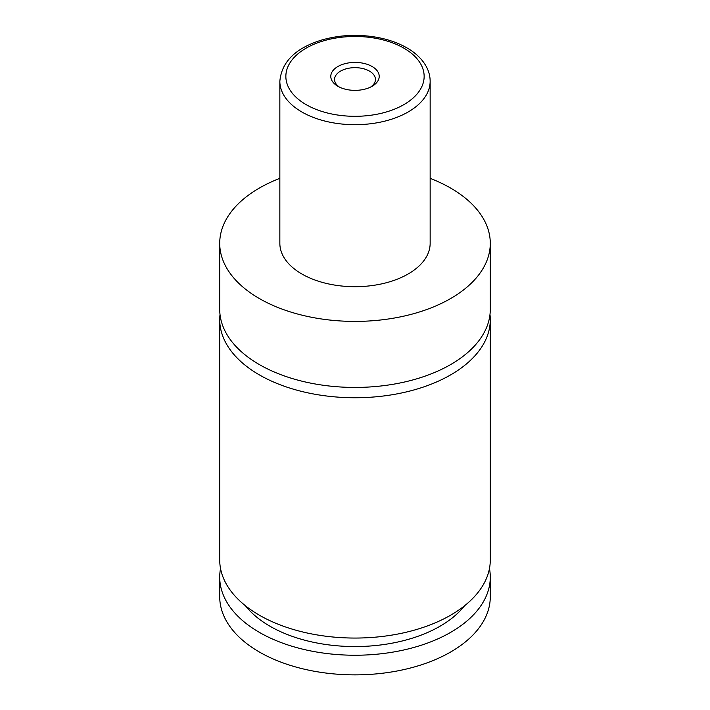 <?xml version="1.0" encoding="UTF-8"?>
<svg xmlns="http://www.w3.org/2000/svg" width="710" height="710" viewBox="0 0 710 710"><rect width="100%" height="100%" fill="white"/><g stroke="black" fill="none" stroke-linecap="round" stroke-linejoin="round"><path stroke-width="1.06" d="M430.154 178.361A135.282 78.1 180 0 1 450.655 188.079A135.282 78.1 180 0 1 490.282 243.308L490.282 309.338A135.282 78.1 180 0 1 406.768 381.492A135.282 78.1 180 0 1 259.345 364.567A135.282 78.1 180 0 1 219.718 309.338L219.718 243.308A135.282 78.1 180 0 1 279.846 178.361M489.989 314.495A135.282 78.1 180 0 1 490.282 319.642A135.282 78.1 180 0 1 406.768 391.805A135.282 78.1 180 0 1 259.345 374.871A135.282 78.1 180 0 1 219.718 319.642A135.282 78.1 180 0 1 220.011 314.495M337.889 86.274A24.202 13.969 0 0 0 372.111 86.274A24.202 13.969 0 0 0 372.111 66.509A24.202 13.969 0 0 0 337.889 66.509A24.202 13.969 0 0 0 337.889 86.274L337.889 86.274M370.673 87.037A20.439 11.804 0 0 0 375.439 79.458A20.439 11.804 0 0 0 369.457 71.115A20.439 11.804 0 0 0 347.181 68.559A20.439 11.804 0 0 0 334.561 79.458A20.439 11.804 0 0 0 339.327 87.037M430.154 81.304L430.154 243.308A75.154 43.39 180 0 1 383.764 283.397A75.154 43.39 180 0 1 301.856 273.989A75.154 43.39 180 0 1 279.846 243.308L279.846 81.304A75.154 43.39 180 0 0 301.856 111.985A75.154 43.39 180 0 0 383.764 121.392A75.154 43.39 180 0 0 430.154 81.304C430.136 76.156 428.831 71.222 426.257 66.492C422.166 59.143 415.714 52.939 406.901 47.863C398.337 42.964 388.441 39.467 377.223 37.381C358.31 34.036 339.93 34.879 322.091 39.911C295.644 47.978 281.568 61.779 279.846 81.304M490.282 243.308A135.282 78.1 180 0 1 406.768 315.462A135.282 78.1 180 0 1 259.345 298.537A135.282 78.1 180 0 1 219.718 243.308M490.282 319.642L490.282 559.95A135.282 78.1 180 0 1 406.768 632.113A135.282 78.1 180 0 1 259.345 615.179A135.282 78.1 180 0 1 219.718 559.95L219.718 319.642M464.526 605.799A120.247 69.429 180 0 1 355 646.561A120.247 69.429 180 0 1 245.474 605.799M489.465 568.541A135.282 78.1 180 0 1 490.282 577.132L490.282 596.773A135.282 78.1 180 0 1 406.768 668.927A135.282 78.1 180 0 1 259.345 652.002A135.282 78.1 180 0 1 219.718 596.773L219.718 577.132A135.282 78.1 180 0 1 220.535 568.541M490.282 577.132A135.282 78.1 180 0 1 406.768 649.295A135.282 78.1 180 0 1 259.345 632.361A135.282 78.1 180 0 1 219.718 577.132M306.108 104.618A69.145 39.92 0 0 0 403.892 104.618A69.145 39.92 0 0 0 403.892 48.165A69.145 39.92 0 0 0 306.108 48.165A69.145 39.92 0 0 0 306.108 104.618"/></g></svg>
